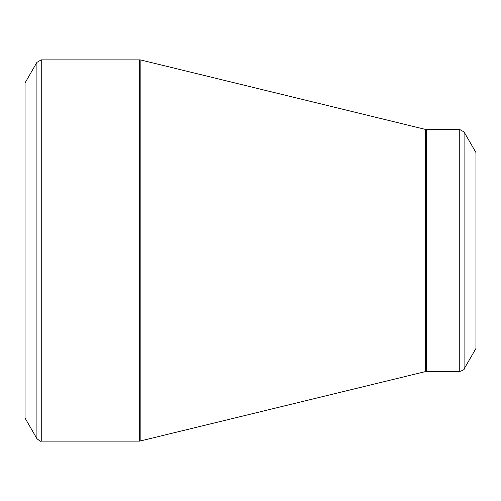 <?xml version="1.0" encoding="UTF-8"?>
<svg xmlns="http://www.w3.org/2000/svg" width="501" height="501" viewBox="0 0 501 501"><rect width="100%" height="100%" fill="white"/><g stroke="black" fill="none" stroke-linecap="round" stroke-linejoin="round"><path stroke-width="0.75" d="M36.911 438.625L25.05 418.084L25.05 82.915L36.911 62.374L41.251 59.869L41.251 441.13C41.138 441.794 39.692 440.961 36.911 438.625L36.911 62.374M459.749 371.492L459.749 129.508L464.089 132.013L475.95 152.554L475.95 348.445L464.089 368.987C464.609 369.412 463.168 370.252 459.749 371.492L425.268 371.636L139.679 441.13L139.679 59.869L41.251 59.869M139.679 59.869L140.862 60.014L140.862 440.986M425.268 371.636L425.268 129.364L140.862 60.014M459.749 129.508L426.451 129.508L426.451 371.492M464.089 132.013L464.089 368.987M139.679 441.13L41.251 441.13M426.451 129.508L425.268 129.364"/></g></svg>
